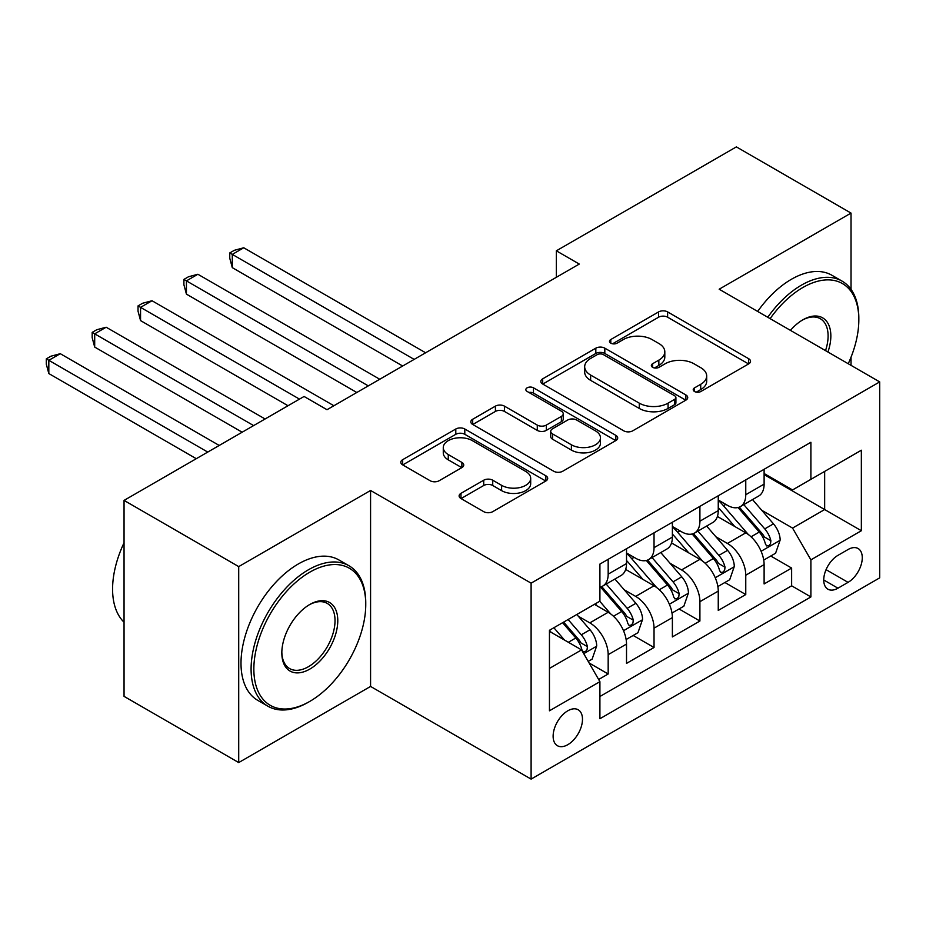 <?xml version="1.0" encoding="UTF-8"?>
<svg xmlns="http://www.w3.org/2000/svg" width="926" height="926" viewBox="0 0 926 926"><rect width="100%" height="100%" fill="white"/><g stroke="black" fill="none" stroke-linecap="round" stroke-linejoin="round"><path stroke-width="1.39" d="M694.523 391.513A4.456 2.57 0 0 0 700.832 391.513L748.659 363.895A6.366 3.681 0 0 0 750.535 361.29A6.366 3.681 0 0 0 748.659 358.698L667.623 311.912A6.366 3.681 0 0 0 658.617 311.912L610.79 339.529A4.456 2.57 0 0 0 609.482 341.347A4.456 2.57 0 0 0 610.79 343.164A4.456 2.57 0 0 0 617.086 343.164L623.279 339.587A20.372 11.76 0 0 1 652.089 339.587L658.849 343.488A20.372 11.76 0 0 1 664.81 351.811A20.372 11.76 0 0 1 658.849 360.121L652.656 363.698A4.456 2.57 0 0 0 651.348 365.515A4.456 2.57 0 0 0 652.656 367.333A4.456 2.57 0 0 0 658.965 367.333L665.146 363.768A20.372 11.76 0 0 1 693.968 363.768L700.716 367.657A20.372 11.76 0 0 1 706.688 375.979A20.372 11.76 0 0 1 700.716 384.302L694.523 387.867A4.456 2.57 0 0 0 693.227 389.696A4.456 2.57 0 0 0 694.523 391.513L694.523 387.867M567.8 744.689A20.754 11.98 120 0 0 581.366 726.401A20.754 11.98 120 0 0 578.183 709.767A20.754 11.98 120 0 0 567.8 710.798A20.754 11.98 120 0 0 554.246 729.086A20.754 11.98 120 0 0 557.429 745.719A20.754 11.98 120 0 0 567.8 744.689M460.974 493.338A6.366 3.681 0 0 0 459.111 495.942A6.366 3.681 0 0 0 460.974 498.535L483.719 511.661A6.366 3.681 0 0 0 492.725 511.661L545.842 480.988A6.366 3.681 0 0 0 547.706 478.395A6.366 3.681 0 0 0 545.842 475.79L464.806 429.004A6.366 3.681 0 0 0 455.8 429.004L402.671 459.678A6.366 3.681 0 0 0 400.808 462.271A6.366 3.681 0 0 0 402.671 464.875L430.139 480.733A6.366 3.681 0 0 0 439.144 480.733L461.877 467.607A6.366 3.681 0 0 0 463.741 465.002A6.366 3.681 0 0 0 461.877 462.41L448.265 454.539A17.027 9.839 0 0 1 443.276 447.594A17.027 9.839 0 0 1 453.786 438.507A17.027 9.839 0 0 1 472.341 440.637L525.702 471.438A17.027 9.839 0 0 1 530.691 478.395A17.027 9.839 0 0 1 520.169 487.481A17.027 9.839 0 0 1 501.614 485.34L492.725 480.212A6.366 3.681 0 0 0 483.719 480.212L460.974 493.338L460.974 498.535M370.574 490.467L238.711 566.608L124.049 500.399L124.049 696.364L238.711 762.573L370.574 686.432L531.107 779.113L531.107 583.16L370.574 490.467L370.574 686.432M851.029 289.387L851.029 213.084L719.166 289.213L879.7 381.906L531.107 583.16M851.029 213.084L736.367 146.887L556.341 250.819L556.341 277.302M124.049 500.399L304.075 396.467L327.005 409.709L579.271 264.06L556.341 250.819M623.73 430.821A6.366 3.681 0 0 0 632.736 430.821L685.865 400.148A6.366 3.681 0 0 0 687.729 397.555A6.366 3.681 0 0 0 685.865 394.951L604.817 348.164A6.366 3.681 0 0 0 595.823 348.164L542.694 378.838A6.366 3.681 0 0 0 540.83 381.443A6.366 3.681 0 0 0 542.694 384.035L623.73 430.821M528.943 392.474A4.456 2.57 0 0 1 533.469 393.099L533.469 387.809L615.848 435.37A6.366 3.681 0 0 1 617.711 437.975A6.366 3.681 0 0 1 615.848 440.568L562.73 471.241A6.366 3.681 0 0 1 553.725 471.241L472.688 424.455L472.688 419.258A6.366 3.681 0 0 0 470.825 421.862A6.366 3.681 0 0 0 472.688 424.455M472.688 419.258L495.422 406.132A6.366 3.681 0 0 1 504.427 406.132L537.288 425.103A6.366 3.681 0 0 0 546.294 425.103L561.376 416.399A6.366 3.681 0 0 0 563.24 413.795A6.366 3.681 0 0 0 561.376 411.202L527.16 391.443A4.456 2.57 0 0 1 525.852 389.626A4.456 2.57 0 0 1 528.607 387.253A4.456 2.57 0 0 1 533.469 387.809M598.647 679.487L608.174 673.989L589.133 662.993M578.31 616.23L589.827 622.874A25.951 14.978 60 0 1 608.174 654.659L626.52 644.068L626.52 663.398L654.034 647.505L633.164 635.456M624.17 589.746L635.687 596.402A25.951 14.978 60 0 1 654.034 628.175L672.38 617.584L672.38 636.914L699.906 621.022L679.036 608.972M670.042 563.274L681.559 569.918A25.951 14.978 60 0 1 699.906 601.692L718.252 591.101L718.252 610.431L745.766 594.55L745.766 575.208A25.951 14.978 -120 0 0 727.419 543.435L715.902 536.791M724.896 582.5L745.766 594.55M626.52 644.068A25.951 14.978 -120 0 0 608.174 612.283L594.411 604.342M672.38 617.584A25.951 14.978 -120 0 0 654.034 585.811L625.675 569.432M718.252 591.101A25.951 14.978 -120 0 0 699.906 559.327L671.535 542.949M848.054 549.523L837.961 555.357A20.106 11.61 120 0 0 824.823 573.078A20.106 11.61 120 0 0 827.902 589.191A20.106 11.61 120 0 0 837.961 588.195L848.054 582.361A20.106 11.61 120 0 0 861.192 564.64A20.106 11.61 120 0 0 858.101 548.528A20.106 11.61 120 0 0 848.054 549.523M531.107 779.113L879.7 577.859L879.7 381.906M549.454 668.422L581.563 649.89L599.909 681.663L599.909 718.738L810.898 596.934L810.898 559.86L792.552 528.075L761.774 510.307M599.909 681.663L549.454 710.798L549.454 630.293L599.909 601.159L599.909 564.084L810.898 442.281L810.898 479.355L861.354 450.221L861.354 530.725L810.898 559.86M626.52 552.972L635.687 558.262A25.951 14.978 60 0 0 648.663 559.547L667.009 548.956A25.951 14.978 -120 0 0 672.38 537.08L672.38 522.252M672.38 526.489L681.559 531.779A25.951 14.978 60 0 0 694.523 533.063L712.87 522.472A25.951 14.978 -120 0 0 718.252 510.596L718.252 495.769M599.909 696.502L791.637 585.811L791.637 568.066L764.112 583.947L764.112 564.617A25.951 14.978 -120 0 0 745.766 532.844L717.407 516.465M718.252 500.005L727.419 505.307A25.951 14.978 -120 0 0 740.395 506.591A25.951 14.978 -120 0 0 745.766 494.715L745.766 479.876M740.395 506.591L758.741 496A25.951 14.978 -120 0 0 764.112 484.113L764.112 469.285M608.174 559.327L608.174 574.155A25.951 14.978 60 0 1 602.791 586.031A25.951 14.978 60 0 1 599.909 587.084M602.791 586.031L621.138 575.44A25.951 14.978 -120 0 0 626.52 563.564L626.52 548.736M654.034 532.844L654.034 547.671A25.951 14.978 60 0 1 648.663 559.547M699.906 506.36L699.906 521.188A25.951 14.978 60 0 1 694.523 533.063M699.906 601.692L699.906 621.022M654.034 628.175L654.034 647.505M608.174 654.659L608.174 673.989M581.563 649.89L549.454 631.358M792.552 528.075L824.661 509.543L824.661 471.403L861.354 450.221M764.112 474.587L861.354 530.725M764.112 473.522L792.552 489.947L810.898 479.355M851.029 365.353L851.029 357.204M238.711 566.608L238.711 762.573M770.768 556.017L791.637 568.066M791.637 585.811L810.898 596.934M696.306 392.138L700.716 389.591A20.372 11.76 0 0 0 706.688 381.28L706.688 375.979M664.81 351.811L664.81 357.1A20.372 11.76 0 0 1 658.849 365.423L654.439 367.969M748.578 363.941L667.623 317.201A6.366 3.681 0 0 0 658.617 317.201L612.572 343.789M685.772 400.206L604.817 353.466A6.366 3.681 0 0 0 595.823 353.466L542.775 384.082M674.603 399.372A4.456 2.57 0 0 0 675.911 397.555A4.456 2.57 0 0 0 674.603 395.738L603.474 354.67A4.456 2.57 0 0 0 597.166 354.67L590.638 358.431A20.372 11.76 0 0 0 584.676 366.754A20.372 11.76 0 0 0 590.638 375.065L639.264 403.146A20.372 11.76 0 0 0 668.074 403.146L674.603 399.372L674.603 404.674A4.456 2.57 0 0 0 675.911 402.845L675.911 397.555M584.676 366.754L584.676 372.044A20.372 11.76 0 0 0 590.638 380.366L590.638 375.065M674.603 404.674L668.074 408.435A20.372 11.76 0 0 1 639.264 408.435L590.638 380.366M472.769 424.502L495.422 411.433L495.422 406.132M563.24 413.795L563.24 419.096A6.366 3.681 0 0 1 561.376 421.7L546.294 430.405A6.366 3.681 0 0 1 537.288 430.405L504.427 411.433A6.366 3.681 0 0 0 495.422 411.433M533.469 393.099L615.767 440.626M571.388 444.793A17.027 9.839 0 0 0 589.955 446.922A17.027 9.839 0 0 0 600.465 437.848A17.027 9.839 0 0 0 595.476 430.891L576.678 420.034A6.366 3.681 0 0 0 567.684 420.034L552.602 428.75A6.366 3.681 0 0 0 550.727 431.342A6.366 3.681 0 0 0 552.602 433.947L571.388 444.793L571.388 450.094A17.027 9.839 0 0 0 589.955 452.224A17.027 9.839 0 0 0 600.465 443.137L600.465 437.848M550.727 431.342L550.727 436.644A6.366 3.681 0 0 0 552.602 439.237L552.602 433.947M571.388 450.094L552.602 439.237M530.691 478.395L530.691 483.685A17.027 9.839 0 0 1 520.169 492.771A17.027 9.839 0 0 1 501.614 490.641L492.725 485.502A6.366 3.681 0 0 0 483.719 485.502L461.067 498.582M443.276 447.594L443.276 452.883A17.027 9.839 0 0 0 448.265 459.84L448.265 454.539M461.796 467.653L448.265 459.84M545.761 481.045L464.806 434.306A6.366 3.681 0 0 0 455.8 434.306L402.764 464.921M763.73 560.08L775.583 553.239L780.167 539.997A17.189 9.92 -120 0 0 773.476 523.85L752.514 499.589M748.312 534.522L723.461 505.746A49.622 28.648 -120 0 0 718.252 500.295M734.688 526.443L720.787 510.353A41.184 23.787 -120 0 0 718.252 507.587M425.613 352.771L243.758 247.774L232.287 254.395L232.287 267.637L402.683 366.013M738.057 507.517L759.251 532.056A17.189 9.92 60 0 1 765.385 543.898L766.635 545.946L768.962 545.611L770.513 543.724L770.883 540.726A17.189 9.92 -120 0 0 764.76 528.885L743.798 504.624M739.307 507.124L762.075 533.492A8.762 5.058 60 0 1 764.286 536.918L770.883 540.726M232.287 267.637L229.764 258.238L229.764 252.937L414.154 359.392M229.764 252.937L234.359 250.298L243.758 247.774M848.239 363.744A79.138 45.687 120 0 0 858.83 319.806A79.138 45.687 120 0 0 802.877 287.5A79.138 45.687 120 0 0 770.119 318.637M767.758 317.271A81.083 46.809 -60 0 1 801.499 285.115A81.083 46.809 -60 0 1 842.035 281.099A81.083 46.809 -60 0 1 858.83 318.22L858.83 319.806M790.434 330.362A39.563 22.849 -60 0 1 802.877 319.806L802.877 319.806A39.563 22.849 -60 0 1 827.937 352.007M757.665 311.449A81.083 46.809 -60 0 1 791.406 279.282A81.083 46.809 -60 0 1 831.942 275.277L842.035 281.099M825.529 350.618A37.619 21.726 120 0 0 820.309 318.729A37.619 21.726 120 0 0 802.171 320.211M308.427 702.186L309.805 701.399A79.138 45.687 120 0 0 365.758 604.47A79.138 45.687 120 0 0 309.805 572.164A79.138 45.687 120 0 0 253.851 669.093A79.138 45.687 120 0 0 309.805 701.399L308.427 702.186A81.083 46.809 -60 0 1 267.892 706.202A81.083 46.809 -60 0 1 255.46 641.232A81.083 46.809 -60 0 1 308.427 569.779A81.083 46.809 -60 0 1 348.975 565.763A81.083 46.809 -60 0 1 365.758 602.884L365.758 604.47M309.805 669.093A39.563 22.849 -60 0 1 281.828 652.934A39.563 22.849 -60 0 1 309.805 604.47L309.805 604.47A39.563 22.849 -60 0 1 337.782 620.628A39.563 22.849 -60 0 1 309.805 669.093M281.84 652.124A37.619 21.726 120 0 0 289.618 668.572A37.619 21.726 120 0 0 308.427 666.708A37.619 21.726 120 0 0 333.001 633.558A37.619 21.726 120 0 0 327.237 603.405A37.619 21.726 120 0 0 309.11 604.886M267.892 706.202L257.798 700.38A81.083 46.809 -60 0 1 245.367 635.41A81.083 46.809 -60 0 1 298.334 563.957A81.083 46.809 -60 0 1 338.881 559.941L348.975 565.763M124.049 622.214A81.083 46.809 -60 0 1 124.049 542.775M717.858 586.563L729.711 579.711L734.295 566.469A17.189 9.92 -120 0 0 727.605 550.333L706.654 526.072M702.452 561.006L677.601 532.23A49.622 28.648 -120 0 0 672.38 526.767M688.817 552.926L674.915 536.837A41.184 23.787 -120 0 0 672.38 534.07M379.753 379.255L197.886 274.258L186.427 280.879L186.427 294.121L356.811 392.497M692.197 534.001L713.39 558.54A17.189 9.92 60 0 1 719.514 570.381L720.764 572.418L723.09 572.094L724.641 570.208L725.023 567.21A17.189 9.92 -120 0 0 718.889 555.369L697.938 531.107M693.435 533.596L716.215 559.975A8.762 5.058 60 0 1 718.426 563.402L725.023 567.21M186.427 294.121L183.904 284.722L183.904 279.421L368.282 385.876M183.904 279.421L188.487 276.77L197.886 274.258M671.998 613.035L683.851 606.194L688.435 592.953A17.189 9.92 -120 0 0 681.744 576.817L660.782 552.556M656.58 587.478L631.729 558.702A49.622 28.648 -120 0 0 626.52 553.25M642.957 579.41L629.055 563.309A41.184 23.787 -120 0 0 626.52 560.543M333.881 405.738L152.026 300.742L140.555 307.363L140.555 320.604L288.021 405.738M646.325 560.485L667.519 585.024A17.189 9.92 60 0 1 673.653 596.865L674.904 598.902L677.219 598.578L678.781 596.691L679.152 593.693A17.189 9.92 -120 0 0 673.028 581.852L652.066 557.579M647.575 560.08L670.343 586.447A8.762 5.058 60 0 1 672.554 589.874L679.152 593.693M140.555 320.604L138.032 311.194L138.032 305.904L299.48 399.118M138.032 305.904L142.616 303.253L152.026 300.742M626.126 639.519L637.979 632.678L642.563 619.436A17.189 9.92 -120 0 0 635.873 603.301L614.922 579.028M610.72 613.961L599.747 601.263M597.085 605.893L595.302 603.821M265.079 418.98L106.154 327.225L94.695 333.835L94.695 347.076L242.149 432.21M600.453 586.968L621.659 611.507A17.189 9.92 60 0 1 627.782 623.348L629.032 625.386L631.358 625.062L632.909 623.163L633.291 620.165A17.189 9.92 -120 0 0 627.157 608.324L606.206 584.063M601.703 586.563L624.483 612.931A8.762 5.058 60 0 1 626.682 616.357L633.291 620.165M94.695 347.076L92.172 337.677L92.172 332.388L253.62 425.59M92.172 332.388L96.755 329.737L106.154 327.225M588.218 661.407L592.119 659.162L596.703 645.92A17.189 9.92 -120 0 0 590.001 629.773L576.817 614.505M564.501 640.04L553.875 627.747M551.225 632.365L549.454 630.328M219.219 445.452L60.294 353.697L48.823 360.318L48.823 373.56L196.277 458.694M562.591 622.712L575.787 637.991A17.189 9.92 60 0 1 581.922 649.832L583.172 651.869L585.487 651.534L587.049 649.647L587.42 646.649A17.189 9.92 -120 0 0 581.296 634.808L568.101 619.529M563.656 622.098L578.611 639.415A8.762 5.058 60 0 1 580.822 642.841L587.42 646.649M48.823 373.56L46.3 364.161L46.3 358.86L207.748 452.073M46.3 358.86L50.884 356.221L60.294 353.697M589.827 622.874L608.174 612.283M635.687 596.402L654.034 585.811M681.559 569.918L699.906 559.327M727.419 543.435L745.766 532.844M745.766 494.715L764.112 484.113M608.174 574.155L626.52 563.564M654.034 547.671L672.38 537.08M699.906 521.188L718.252 510.596M745.766 575.208L764.112 564.617M826.061 569.664L848.054 582.361M823.746 579.977L837.961 588.195M700.716 389.591L700.716 384.302M652.656 367.333L652.656 363.698M658.849 365.423L658.849 360.121M610.79 343.164L610.79 339.529M658.617 317.201L658.617 311.912M667.623 317.201L667.623 311.912M748.659 363.895L748.659 358.698M542.694 384.035L542.694 378.838M595.823 353.466L595.823 348.164M604.817 353.466L604.817 348.164M685.865 400.148L685.865 394.951M639.264 408.435L639.264 403.146M668.074 408.435L668.074 403.146M504.427 411.433L504.427 406.132M537.288 430.405L537.288 425.103M546.294 430.405L546.294 425.103M561.376 421.7L561.376 416.399M615.848 440.568L615.848 435.37M483.719 485.502L483.719 480.212M492.725 485.502L492.725 480.212M501.614 490.641L501.614 485.34M461.877 467.607L461.877 462.41M402.671 464.875L402.671 459.678M455.8 434.306L455.8 429.004M464.806 434.306L464.806 429.004M545.842 480.988L545.842 475.79M761.114 551.259L780.051 540.321M723.461 505.746L725.822 504.381M764.76 528.885L773.476 523.85M751.055 536.791L759.251 532.056M715.242 577.743L734.191 566.805M677.601 532.23L679.962 530.864M718.889 555.369L727.605 550.333M705.195 563.274L713.39 558.54M669.371 604.227L688.319 593.288M631.729 558.702L634.09 557.348M673.028 581.852L681.744 576.817M659.324 589.758L667.519 585.024M623.511 630.71L642.459 619.772M627.157 608.324L635.873 603.301M613.452 616.241L621.659 611.507M583.739 653.663L596.587 646.244M581.296 634.808L590.001 629.773M568.367 642.274L575.787 637.991"/></g></svg>
